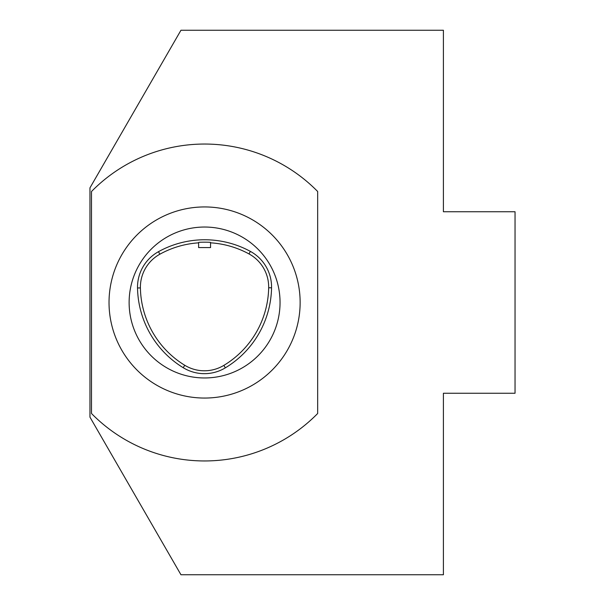 <?xml version="1.0" encoding="UTF-8"?>
<svg xmlns="http://www.w3.org/2000/svg" width="605" height="605" viewBox="0 0 605 605"><rect width="100%" height="100%" fill="white"/><g stroke="black" fill="none" stroke-linecap="round" stroke-linejoin="round"><path stroke-width="0.91" d="M183.224 367.711A40.596 40.596 0 0 0 225.347 367.84A95.529 95.529 0 0 0 271.554 287.814A40.596 40.596 0 0 0 250.379 251.4A95.529 95.529 0 0 0 158.472 251.688A40.596 40.596 0 0 0 137.524 287.972A95.529 95.529 0 0 0 183.224 367.711L184.729 365.254A37.722 37.722 0 0 0 223.865 365.375A92.648 92.648 0 0 0 268.673 287.753A37.722 37.722 0 0 0 249.003 253.926A92.648 92.648 0 0 0 210.555 242.824M89.956 187.868L180.956 30.25L443.405 30.25L443.405 211.75L515.044 211.75L515.044 393.25L443.405 393.25L443.405 574.75L180.956 574.75L89.956 417.132L89.956 187.868M198.614 242.839A92.648 92.648 0 0 0 159.864 254.206A37.722 37.722 0 0 0 140.398 287.92A92.648 92.648 0 0 0 184.729 365.254M317.663 191.498L317.663 413.502A158.457 158.457 0 0 1 91.506 413.502L91.506 191.498A158.457 158.457 0 0 1 317.663 191.498M204.588 227.034A75.466 75.466 0 0 1 269.943 340.229A75.466 75.466 0 0 1 139.233 340.229A75.466 75.466 0 0 1 204.588 227.034M204.588 206.94A95.56 95.56 0 0 1 287.337 350.28A95.56 95.56 0 0 1 121.832 350.28A95.56 95.56 0 0 1 204.588 206.94M198.614 242.476C198.243 242.076 210.926 242.06 210.555 242.469L210.555 247.574L198.614 247.574L198.614 242.476M140.398 287.92L137.524 287.972M159.864 254.206L158.472 251.688M249.003 253.926L250.379 251.4M223.865 365.375L225.347 367.84M268.673 287.753L271.554 287.814"/></g></svg>
